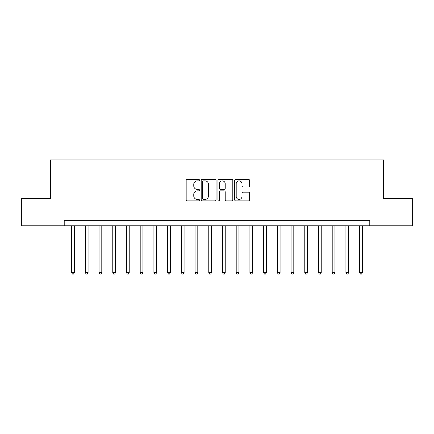 <?xml version="1.0" encoding="UTF-8"?>
<svg xmlns="http://www.w3.org/2000/svg" width="434" height="434" viewBox="0 0 434 434"><rect width="100%" height="100%" fill="white"/><g stroke="black" fill="none" stroke-linecap="round" stroke-linejoin="round"><path stroke-width="0.65" d="M199.445 180.105A0.754 0.754 0 0 0 198.691 179.351L187.249 179.351A1.08 1.08 0 0 0 186.17 180.425L186.17 199.814A1.08 1.08 0 0 0 187.249 200.888L198.691 200.888A0.754 0.754 0 0 0 199.445 200.134A0.754 0.754 0 0 0 198.691 199.38L197.21 199.38A3.445 3.445 0 0 1 193.765 195.935L193.765 194.318A3.445 3.445 0 0 1 197.21 190.873L198.691 190.873A0.754 0.754 0 0 0 199.445 190.119A0.754 0.754 0 0 0 198.691 189.365L197.21 189.365A3.445 3.445 0 0 1 193.765 185.92L193.765 184.304A3.445 3.445 0 0 1 197.21 180.859L198.691 180.859A0.754 0.754 0 0 0 199.445 180.105M248.476 186.94A1.08 1.08 0 0 0 249.55 185.866L249.55 180.425A1.08 1.08 0 0 0 248.476 179.351L235.765 179.351A1.08 1.08 0 0 0 234.691 180.425L234.691 199.814A1.08 1.08 0 0 0 235.765 200.888L248.476 200.888A1.08 1.08 0 0 0 249.55 199.814L249.55 193.244A1.08 1.08 0 0 0 248.476 192.164L243.035 192.164A1.08 1.08 0 0 0 241.96 193.244L241.96 196.499A2.881 2.881 0 0 1 239.08 199.38A2.881 2.881 0 0 1 236.199 196.499L236.199 183.739A2.881 2.881 0 0 1 239.08 180.859A2.881 2.881 0 0 1 241.96 183.739L241.96 185.866A1.08 1.08 0 0 0 243.035 186.94L248.476 186.94M64.216 225.778L21.7 225.778L21.7 198.349L50.501 198.349L50.501 159.945L383.499 159.945L383.499 198.349L412.3 198.349L412.3 225.778L369.784 225.778L369.784 220.293L64.216 220.293L64.216 225.778L369.784 225.778M216.056 180.425A1.08 1.08 0 0 0 214.982 179.351L202.271 179.351A1.08 1.08 0 0 0 201.197 180.425L201.197 199.814A1.08 1.08 0 0 0 202.271 200.888L214.982 200.888A1.08 1.08 0 0 0 216.056 199.814L216.056 180.425M219.018 179.351L231.729 179.351A1.08 1.08 0 0 1 232.803 180.425L232.803 199.814A1.08 1.08 0 0 1 231.729 200.888L226.288 200.888A1.08 1.08 0 0 1 225.213 199.814L225.213 191.947A1.08 1.08 0 0 0 224.134 190.873L220.526 190.873A1.08 1.08 0 0 0 219.452 191.947L219.452 200.134A0.754 0.754 0 0 1 218.698 200.888A0.754 0.754 0 0 1 217.944 200.134L217.944 180.425A1.08 1.08 0 0 1 219.018 179.351M203.459 180.859A0.754 0.754 0 0 0 202.705 181.613L202.705 198.626A0.754 0.754 0 0 0 203.459 199.38L205.016 199.38A3.445 3.445 0 0 0 208.466 195.935L208.466 184.304A3.445 3.445 0 0 0 205.016 180.859L203.459 180.859M225.213 183.794A2.881 2.881 0 0 0 222.333 180.913A2.881 2.881 0 0 0 219.452 183.794L219.452 188.285A1.08 1.08 0 0 0 220.526 189.365L224.134 189.365A1.08 1.08 0 0 0 225.213 188.285L225.213 183.794M71.621 225.778L71.621 272.628L74.366 272.628L74.366 225.778M74.366 272.628L73.541 274.055L72.445 274.055L71.621 272.628M85.335 225.778L85.335 272.628L88.08 272.628L88.08 225.778M88.08 272.628L87.256 274.055L86.16 274.055L85.335 272.628M99.05 225.778L99.05 272.628L101.795 272.628L101.795 225.778M101.795 272.628L100.97 274.055L99.874 274.055L99.05 272.628M112.769 225.778L112.769 272.628L115.509 272.628L115.509 225.778M115.509 272.628L114.684 274.055L113.589 274.055L112.769 272.628M126.484 225.778L126.484 272.628L129.224 272.628L129.224 225.778M129.224 272.628L128.404 274.055L127.303 274.055L126.484 272.628M140.198 225.778L140.198 272.628L142.938 272.628L142.938 225.778M142.938 272.628L142.119 274.055L141.017 274.055L140.198 272.628M153.913 225.778L153.913 272.628L156.652 272.628L156.652 225.778M156.652 272.628L155.833 274.055L154.732 274.055L153.913 272.628M167.627 225.778L167.627 272.628L170.367 272.628L170.367 225.778M170.367 272.628L169.548 274.055L168.452 274.055L167.627 272.628M181.341 225.778L181.341 272.628L184.087 272.628L184.087 225.778M184.087 272.628L183.262 274.055L182.166 274.055L181.341 272.628M195.056 225.778L195.056 272.628L197.801 272.628L197.801 225.778M197.801 272.628L196.976 274.055L195.88 274.055L195.056 272.628M208.77 225.778L208.77 272.628L211.515 272.628L211.515 225.778M211.515 272.628L210.691 274.055L209.595 274.055L208.77 272.628M222.485 225.778L222.485 272.628L225.23 272.628L225.23 225.778M225.23 272.628L224.405 274.055L223.309 274.055L222.485 272.628M236.199 225.778L236.199 272.628L238.944 272.628L238.944 225.778M238.944 272.628L238.12 274.055L237.024 274.055L236.199 272.628M249.913 225.778L249.913 272.628L252.659 272.628L252.659 225.778M252.659 272.628L251.834 274.055L250.738 274.055L249.913 272.628M263.633 225.778L263.633 272.628L266.373 272.628L266.373 225.778M266.373 272.628L265.548 274.055L264.452 274.055L263.633 272.628M277.348 225.778L277.348 272.628L280.087 272.628L280.087 225.778M280.087 272.628L279.268 274.055L278.167 274.055L277.348 272.628M291.062 225.778L291.062 272.628L293.802 272.628L293.802 225.778M293.802 272.628L292.983 274.055L291.881 274.055L291.062 272.628M304.776 225.778L304.776 272.628L307.516 272.628L307.516 225.778M307.516 272.628L306.697 274.055L305.596 274.055L304.776 272.628M318.491 225.778L318.491 272.628L321.231 272.628L321.231 225.778M321.231 272.628L320.411 274.055L319.315 274.055L318.491 272.628M332.205 225.778L332.205 272.628L334.95 272.628L334.95 225.778M334.95 272.628L334.126 274.055L333.03 274.055L332.205 272.628M345.92 225.778L345.92 272.628L348.665 272.628L348.665 225.778M348.665 272.628L347.84 274.055L346.744 274.055L345.92 272.628M359.634 225.778L359.634 272.628L362.379 272.628L362.379 225.778M362.379 272.628L361.555 274.055L360.459 274.055L359.634 272.628"/></g></svg>
